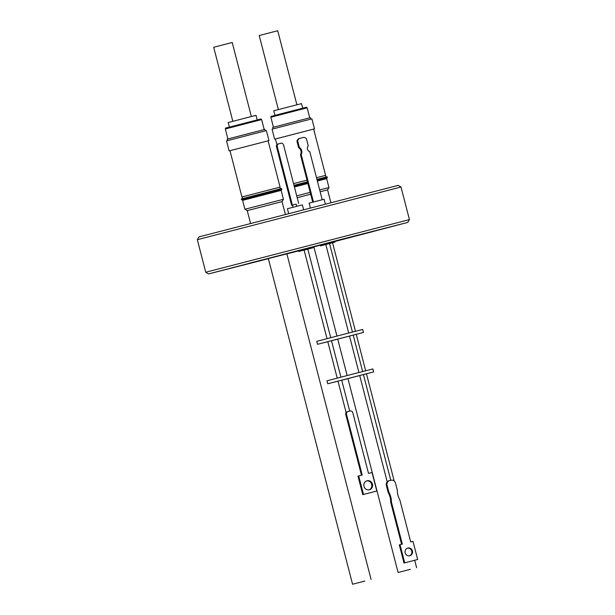 <?xml version="1.0" encoding="UTF-8"?>
<svg xmlns="http://www.w3.org/2000/svg" width="615" height="615" viewBox="0 0 615 615"><rect width="100%" height="100%" fill="white"/><g stroke="black" fill="none" stroke-linecap="round" stroke-linejoin="round"><path stroke-width="0.92" d="M401.003 187.022L197.323 239.696L198.976 236.898L398.213 185.376L401.003 187.022L409.436 219.609L208.608 271.492L205.756 272.284L208.554 273.929L268.371 258.684M220.946 270.792L233.946 267.402L220.946 270.792M248.768 263.397L261.775 260.014L248.768 263.397M332.807 241.626L345.807 238.236L332.807 241.626M389.018 227.243L402.018 223.86L389.018 227.243M361.19 234.638L374.197 231.248L361.19 234.638M330.862 202.558L327.587 189.881L320.146 191.772M285.345 214.32L282.054 201.62L247.245 210.622L244.916 209.254L242.618 200.359L241.288 198.953L281.616 188.521L281.801 189.259L241.48 199.691M286.89 253.91L297.975 251.043M335.367 241.364L407.791 222.407L340.549 239.566L208.554 273.929M268.348 258.608L335.383 241.288M327.587 189.881L328.956 187.552L319.662 189.92M282.054 201.62L283.43 199.291L244.916 209.254M328.956 187.552L326.657 178.665L317.363 181.033M283.43 199.291L281.132 190.404L242.618 200.359M326.657 178.665L327.334 177.527L317.125 180.118M327.334 177.527L327.142 176.782L316.94 179.38M325.312 203.996L324.09 199.275L319.039 200.567L309.13 203.142L310.344 207.855M303.602 209.6L302.38 204.872L297.329 206.163L287.413 208.746L288.635 213.467M307.462 181.825L293.993 185.323M286.944 187.175L287.136 187.913M325.427 175.429L316.502 177.697L325.612 175.383L325.858 177.097M268.117 140.827L229.118 150.913L268.963 140.604L268.117 140.843L280.086 187.114L242.125 196.931L242.556 198.607M295.846 204.188L291.625 205.279L295.846 204.188M322.206 199.752L309.768 151.659A3.544 3.344 -104.9 0 1 308.253 145.793L306.393 138.598A6.027 5.696 75.1 0 0 303.764 137.36L298.613 138.69A6.027 5.696 75.1 0 0 296.914 141.043L297.637 140.85L299.351 147.469L298.629 147.662L296.914 141.043M280.086 187.114L242.125 196.938M329.909 243.432L321.161 245.7L329.909 243.432M326.511 244.339L325.458 244.609C318.708 245.923 321.914 246.554 319.431 244.97M308.192 249.029L303.741 250.213L308.192 249.029M276.973 144.656L275.389 138.982L314.496 128.866L275.505 138.967M327.803 341.694L317.54 344.3L316.771 341.34L343.508 334.368L362.696 329.463L363.457 332.423L353.218 335.121M317.54 344.3L363.457 332.423M314.496 128.866L311.905 118.872L298.46 122.3L272.061 129.173L274.644 139.174M268.963 140.604L266.38 130.603L252.934 134.039L226.528 140.912L229.118 150.913M410.359 569.321L398.097 572.511L410.359 569.321M364.833 581.06L352.564 584.25L364.833 581.06M362.635 371.545L353.21 335.083L349.505 336.044L358.929 372.498M340.925 377.156L331.493 340.679L327.787 341.64L337.228 378.117M310.867 119.126L310.49 117.657L297.737 120.909L272.714 127.428L273.091 128.896M265.342 130.857L264.957 129.396L252.212 132.648L227.189 139.159L227.565 140.627M338.012 381.169L327.749 383.775L326.98 380.816L353.717 373.843L372.905 368.939L373.666 371.898L363.427 374.596M327.749 383.775L373.666 371.898M390.771 480.323L363.419 374.566L359.714 375.519L387.204 481.829M349.704 411.112L341.702 380.162L337.996 381.115L346.13 412.55M302.703 108.186L301.527 103.62L292.148 106.011L273.752 110.8L274.928 115.366M257.178 119.925L255.994 115.359L246.623 117.749L228.219 122.539L229.403 127.105M407.422 548.18A3.974 3.759 -104.9 0 1 409.459 555.829M412.442 550.971A3.974 3.759 -104.9 0 1 409.828 555.752A3.974 3.759 -104.9 0 1 405.162 552.847A3.974 3.759 -104.9 0 1 407.783 548.065A3.974 3.759 -104.9 0 1 412.442 550.971M397.936 495.137A18.611 17.581 -104.9 0 1 397.305 490.124L395.476 483.059A3.828 3.613 -104.9 0 0 391.025 480.254L389.618 480.615A3.828 3.613 -104.9 0 1 389.618 480.615L388.872 480.815A3.828 3.613 75.1 0 0 386.351 485.412L388.18 492.484L388.911 492.292A18.611 17.581 -104.9 0 1 391.417 501.994L402.31 544.106L400.034 544.69L404.724 562.833L417.677 559.496L412.98 541.354L410.705 541.938L399.819 499.826A18.611 17.581 -104.9 0 1 397.936 495.137M369.046 489.84A4.643 4.382 75.1 0 0 366.671 480.907M372.467 484.182A4.643 4.382 -104.9 0 1 369.407 489.763A4.643 4.382 -104.9 0 1 363.972 486.373A4.643 4.382 -104.9 0 1 367.024 480.792A4.643 4.382 -104.9 0 1 372.467 484.182M296.891 104.788L277.742 30.75L271.492 32.341L259.223 35.539L278.372 109.578M251.358 116.527L232.209 42.489L225.959 44.08L213.697 47.278L232.839 121.316M361.482 475.234L345.776 414.502L346.506 414.31A2.299 2.168 -104.9 0 1 348.013 411.55L350.135 411.005A2.299 2.168 -104.9 0 1 352.802 412.688L368.516 473.419L372.014 472.52L376.803 491.031L362.773 494.652L357.984 476.141L358.714 475.941L363.503 494.46L376.803 491.031M347.291 411.743L348.013 411.55A2.299 2.168 -104.9 0 1 348.029 411.543L347.306 411.735A2.299 2.168 -104.9 0 0 347.291 411.743A2.299 2.168 -104.9 0 0 345.776 414.502M346.506 414.31L362.212 475.041L358.714 475.941M386.351 485.412L387.081 485.22A3.828 3.613 -104.9 0 1 389.595 480.623M387.081 485.22L388.911 492.292M363.503 494.46L362.773 494.652M389.572 480.63L388.895 480.807A3.828 3.613 75.1 0 0 388.872 480.815M388.18 492.484A18.611 17.581 -104.9 0 1 390.686 502.186L391.417 501.994M390.686 502.186L401.58 544.29M404.724 562.833L404.001 563.033L399.304 544.882L400.034 544.69M404.001 563.033L417.677 559.496M359.721 375.557L341.717 380.216M349.512 336.082L331.508 340.741M291.625 205.279L276.496 146.762L277.25 146.562A2.299 2.168 -104.9 0 1 278.756 143.802A2.299 2.168 -104.9 0 1 278.772 143.802L280.871 143.264A2.299 2.168 -104.9 0 1 283.546 144.94L298.682 203.45M277.25 146.562L292.379 205.079M276.496 146.762A2.299 2.168 -104.9 0 1 278.011 144.002A2.299 2.168 -104.9 0 1 278.018 144.002L278.011 144.002M312.728 202.197L300.443 154.688A4.982 4.705 75.1 0 0 298.629 147.662M307.023 180.141L293.555 183.639L307.023 180.141M300.443 154.688L301.166 154.496L313.458 202.012M299.351 147.469A4.982 4.705 -104.9 0 1 301.166 154.496M299.344 138.498A6.027 5.696 75.1 0 0 297.637 140.85M307.654 182.563L294.178 186.061M307.884 183.478L294.416 186.968M310.183 192.364L296.714 195.854M310.667 194.217L297.199 197.715M297.929 250.989L286.882 253.887M300.75 108.747C304.932 107.656 310.152 106.28 301.504 108.494L276.719 114.959M276.581 115.728L270.869 117.234C272.806 115.343 267.379 117.588 276.896 114.859L303.602 107.956C308.261 106.995 305.432 106.941 307.162 107.848L276.581 115.728M226.105 128.766L225.344 128.973C225.497 128.089 225.92 127.712 226.612 127.843L253.311 120.917C264.119 118.464 259.691 118.572 261.629 119.587L226.105 128.766M259.968 119.241L226.62 127.835M407.791 222.407L409.436 219.609M281.132 190.404L281.801 189.259M279.902 187.168L280.332 188.836M296.169 204.103L296.745 206.309M313.642 129.081L325.612 175.383M335.383 240.972L334.76 242.164L329.54 243.555L352.426 332.069M313.665 246.577L313.043 247.76L307.823 249.152L330.716 337.681M327.019 338.642L304.118 250.097L303.741 250.213C297.007 251.52 300.205 252.15 297.721 250.566M332.569 242.771L355.462 331.293M356.254 334.329L365.671 370.768M366.463 373.805L394.184 480.999M414.687 560.273L416.609 567.722M286.79 253.534L371.083 579.461M309.745 117.834L307.162 107.848M264.212 129.573L261.629 119.587M227.919 138.959L225.344 128.973M273.452 127.22L270.869 117.234M268.278 258.346L352.564 584.25M313.796 246.546L336.943 336.067M337.735 339.134L347.152 375.542M347.944 378.609L398.097 572.511M325.827 244.501L348.72 333.023M229.972 150.683L241.941 196.985M292.471 205.056L293.04 207.27M250.536 223.353L247.245 210.622M197.323 239.696L205.756 272.284"/></g></svg>
